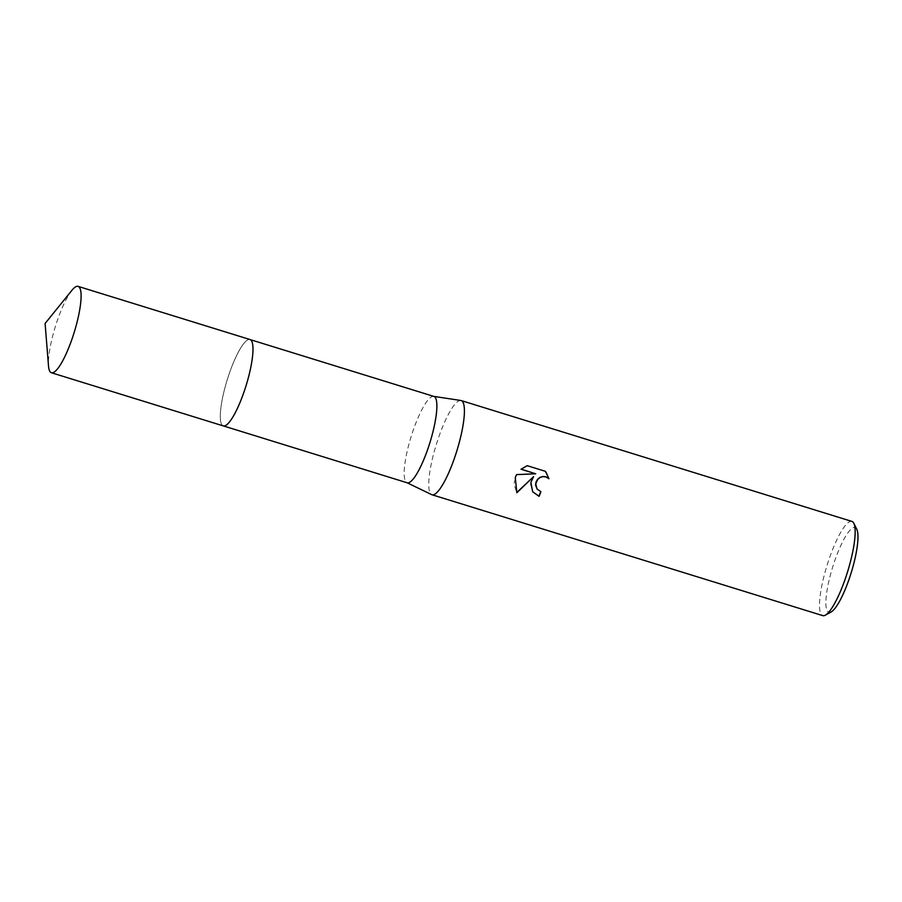 <?xml version="1.0" encoding="UTF-8"?>
<svg xmlns="http://www.w3.org/2000/svg" width="902" height="902" viewBox="0 0 902 902"><rect width="100%" height="100%" fill="white"/><g stroke="black" fill="none" stroke-linecap="round" stroke-linejoin="round"><path stroke-width="0.68" stroke-dasharray="4.51 3.38" d="M251.985 341.757A45.201 9.854 -72.8 0 0 251.106 340.279A45.201 9.854 -72.8 0 0 250.012 339.547A45.201 9.854 -72.8 0 0 229.593 372.65A45.201 9.854 -72.8 0 0 223.301 425.902A45.201 9.854 -72.8 0 0 224.621 425.924A45.201 9.854 -72.8 0 0 226.176 425.203M243.709 392.798A45.201 9.866 -72.8 0 0 251.106 340.279A45.201 9.866 -72.8 0 0 229.582 372.65A45.201 9.866 -72.8 0 0 224.621 425.924A45.201 9.866 -72.8 0 0 243.709 392.798M433.885 396.418A45.201 9.854 -72.8 0 0 433.569 396.35A45.201 9.854 -72.8 0 0 413.466 429.521A45.201 9.854 -72.8 0 0 406.87 482.66A45.201 9.854 -72.8 0 0 407.174 482.784M460.798 400.477A49.306 10.756 -72.8 0 0 438.879 436.669A49.306 10.756 -72.8 0 0 431.675 494.634M851.894 521.412A49.306 10.756 -72.8 0 0 829.626 557.526A49.306 10.756 -72.8 0 0 822.759 615.626M856.776 529.26A44.378 9.685 -72.8 0 0 834.993 560.052A44.378 9.685 -72.8 0 0 831.216 611.906M540.738 491.68A48.482 10.576 -72.8 0 0 540.783 491.545L536.882 488.76M546.014 472.152L545.259 471.126L527.253 465.703M533.465 476.448L530.5 484.103L532.62 491.714M527.118 465.511L521.142 469.141M535.585 473.606L516.463 474.441L513.971 483.855L516.699 492.503M250.181 339.603L250.012 339.547A45.201 9.866 -72.8 0 0 228.375 376.202A45.201 9.866 -72.8 0 0 221.903 424.819A45.201 9.866 -72.8 0 0 223.29 425.913L223.47 425.958M71.957 290.264A45.201 9.854 -72.8 0 0 55.326 326.648A45.201 9.854 -72.8 0 0 48.516 366.054"/><path stroke-width="1.35" d="M226.176 425.203A45.201 9.854 -72.8 0 0 243.709 392.798A45.201 9.854 -72.8 0 0 251.985 341.757M223.47 425.958L407.174 482.784A45.201 9.854 -72.8 0 0 427.593 449.67A45.201 9.854 -72.8 0 0 433.885 396.418L250.181 339.603M407.016 482.728L431.675 494.634A49.306 10.756 -72.8 0 0 432.013 494.758A49.306 10.756 -72.8 0 0 454.281 458.644A49.306 10.756 -72.8 0 0 461.147 400.556A49.306 10.756 -72.8 0 0 460.798 400.477L433.727 396.373M530.895 482.344L533.589 476.628L516.869 492.74L515.256 477.508L516.598 474.621L535.709 473.787L521.018 469.243L527.253 465.703L545.394 471.318L548.957 478.748L545.913 476.921L542.925 476.639L540.039 477.553L537.66 479.514L535.765 483.855L537.017 488.94L540.907 491.737A49.306 10.756 107.2 0 1 539.08 496.348L532.676 491.804L530.895 482.344M432.013 494.758L822.759 615.626A49.306 10.756 -72.8 0 0 825.42 615.141A49.306 10.756 -72.8 0 0 845.027 579.512A49.306 10.756 -72.8 0 0 853.822 523.318A49.306 10.756 -72.8 0 0 851.894 521.412L461.147 400.556M825.42 615.141L831.216 611.906A44.378 9.685 -72.8 0 0 848.861 579.828A44.378 9.685 -72.8 0 0 856.776 529.26L853.822 523.318M537.006 488.94L535.596 484.994L536.013 482.006L537.536 479.323L539.903 477.372L542.801 476.459L545.789 476.741L548.957 478.748M548.822 478.567L546.014 472.152M532.62 491.714L538.945 496.156A48.482 10.576 -72.8 0 0 540.738 491.68M516.733 492.548L533.589 476.628M521.142 469.141L535.709 473.787M50.016 371.647A45.201 9.854 -72.8 0 0 51.391 372.74A45.201 9.854 -72.8 0 0 73.017 336.074A45.201 9.854 -72.8 0 0 79.489 287.467A45.201 9.854 -72.8 0 0 78.102 286.374A45.201 9.854 -72.8 0 0 71.957 290.264L45.1 323.48L48.516 366.054A45.201 9.854 -72.8 0 0 50.016 371.647M51.391 372.74L223.29 425.913A45.201 9.866 -72.8 0 0 244.916 389.247A45.201 9.866 -72.8 0 0 251.387 340.629A45.201 9.866 -72.8 0 0 250.001 339.535L78.102 286.374"/></g></svg>
